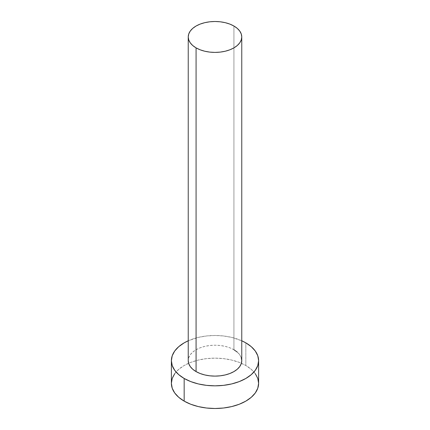 <?xml version="1.0" encoding="UTF-8"?>
<svg xmlns="http://www.w3.org/2000/svg" width="430" height="430" viewBox="0 0 430 430"><rect width="100%" height="100%" fill="white"/><g stroke="black" fill="none" stroke-linecap="round" stroke-linejoin="round"><path stroke-width="0.32" stroke-dasharray="2.15 1.61" d="M233.925 349.735L233.925 26.026L233.925 349.735A26.762 15.448 0 0 0 204.761 346.387A26.762 15.448 0 0 0 188.238 360.662L188.754 357.647L190.275 354.75L192.748 352.079L196.075 349.735L200.133 347.816L204.761 346.387L209.781 345.51L215 345.209L220.219 345.51L225.239 346.387L229.867 347.816L233.925 349.735A26.762 15.448 0 0 1 241.762 360.662M258.613 383.323A43.613 25.177 0 0 0 245.836 365.516L245.836 342.861L245.836 365.516A43.613 25.177 0 0 0 241.375 363.269A43.613 25.177 0 0 0 188.625 363.269A43.613 25.177 0 0 0 171.387 383.323M188.238 340.78A43.613 25.177 180 0 1 241.762 340.78L231.689 337.399L223.509 335.97L215 335.481L206.491 335.97L198.311 337.399L188.238 340.78M237.252 352.079L239.725 354.75L241.246 357.647M255.291 373.686L251.26 369.332L245.836 365.516L239.23 362.388L231.689 360.06L223.509 358.625L215 358.142L206.491 358.625L198.311 360.06L190.769 362.388L184.164 365.516L178.74 369.332L174.709 373.686"/><path stroke-width="0.64" d="M196.075 371.584A26.762 15.448 0 0 0 225.239 374.938A26.762 15.448 0 0 0 241.762 360.662L241.246 363.678L239.725 366.575L237.252 369.246L233.925 371.584L229.867 373.509L225.239 374.938L220.219 375.815L215 376.11L209.781 375.815L204.761 374.938L200.133 373.509L196.075 371.584L192.748 369.246L190.275 366.575L188.754 363.678L188.238 360.662A26.762 15.448 0 0 0 196.075 371.584L196.075 47.875L196.075 371.584M233.925 26.026A26.762 15.448 180 0 1 241.762 36.948A26.762 15.448 180 0 1 225.239 51.224A26.762 15.448 180 0 1 196.075 47.875A26.762 15.448 180 0 1 188.238 36.948A26.762 15.448 180 0 1 204.761 22.677A26.762 15.448 180 0 1 233.925 26.026L229.867 24.102L225.239 22.677L220.219 21.796L215 21.5L209.781 21.796L204.761 22.677L200.133 24.102L196.075 26.026L192.748 28.369L190.275 31.035L188.754 33.938L188.238 36.948L188.754 39.963L190.275 42.866L192.748 45.532L196.075 47.875L200.133 49.799L204.761 51.224L209.781 52.105L215 52.401L220.219 52.105L225.239 51.224L229.867 49.799L233.925 47.875L237.252 45.532L239.725 42.866L241.246 39.963L241.762 36.948L241.246 33.938L239.725 31.035L237.252 28.369L233.925 26.026M174.709 373.686L172.226 378.411L171.387 383.323A43.613 25.177 0 0 0 184.164 401.125L184.164 378.464L190.769 381.598L198.311 383.925L206.491 385.355L215 385.839L223.509 385.355L231.689 383.925L239.23 381.598L245.836 378.464L251.26 374.648L255.291 370.294L257.774 365.575L258.613 360.662L257.774 355.75L255.291 351.025L251.26 346.671L245.836 342.861L241.762 340.78A43.613 25.177 180 0 1 245.836 342.861A43.613 25.177 180 0 1 258.613 360.662A43.613 25.177 180 0 1 231.689 383.925A43.613 25.177 180 0 1 184.164 378.464L184.164 401.125A43.613 25.177 0 0 0 231.689 406.581A43.613 25.177 0 0 0 258.613 383.323L257.774 378.411L255.291 373.686M184.164 378.464A43.613 25.177 180 0 1 171.387 360.662A43.613 25.177 180 0 1 188.238 340.78L184.164 342.861L178.74 346.671L174.709 351.025L172.226 355.75L171.387 360.662L172.226 365.575L174.709 370.294L178.74 374.648L184.164 378.464M233.925 349.735L237.252 352.079M241.246 357.647L241.762 360.662L241.762 36.948M171.387 360.662L171.387 383.323L172.226 388.236L174.709 392.956L178.74 397.309L184.164 401.125L190.769 404.259L198.311 406.581L206.491 408.016L215 408.5L223.509 408.016L231.689 406.581L239.23 404.259L245.836 401.125L251.26 397.309L255.291 392.956L257.774 388.236L258.613 383.323L258.613 360.662M188.238 360.662L188.238 36.948"/></g></svg>
